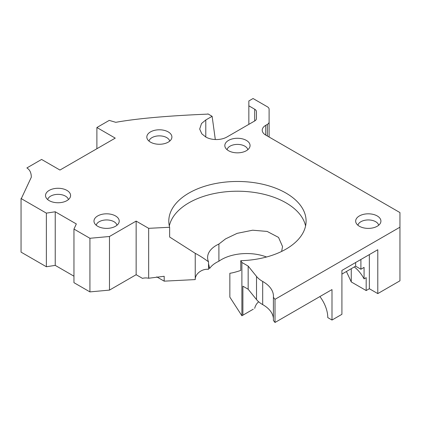 <?xml version="1.0" encoding="UTF-8"?>
<svg xmlns="http://www.w3.org/2000/svg" width="421" height="421" viewBox="0 0 421 421"><rect width="100%" height="100%" fill="white"/><g stroke="black" fill="none" stroke-linecap="round" stroke-linejoin="round"><path stroke-width="0.63" d="M205.79 119.969L205.79 137.025L201.812 133.815L199.686 129.042L201.517 123.516L205.79 119.969L212.121 116.312L215.31 139.53M212.121 116.312L207.911 113.88L207.49 114.128C167.332 115.822 136.767 118.554 115.796 122.316L109.244 120.39L96.888 127.521L115.249 138.125L59.956 170.047L41.595 159.448L26.881 167.942C29.817 169.721 31.291 172.815 31.301 177.241L21.471 198.27L21.05 198.517L46.373 213.137L55.23 211.768L76.333 223.951L73.959 229.066L89.926 238.281L109.486 236.491L136.146 221.099L148.66 228.329L169.637 227.266A68.644 39.632 180 0 1 168.8 221.099A68.644 39.632 180 0 1 237.444 181.467A68.644 39.632 180 0 1 306.093 221.099A68.644 39.632 180 0 1 240.765 260.688L241.891 262.462L248.164 266.083L256.521 276.429L256.521 299.578A29.844 17.229 0 0 0 262.688 304.609A35.817 20.676 180 0 1 273.403 318.292M248.843 124.353L248.843 105.834L254.689 109.213L254.689 120.98L226.893 137.025A14.924 8.615 180 0 1 205.79 137.025M73.959 229.066L73.959 282.675L89.926 291.895L109.486 290.106L136.146 274.713L142.477 278.37A29.844 17.229 60 0 1 148.66 278.244L164.185 276.292L164.185 281.154L195.239 279.586C195.028 273.582 202.417 268.535 208.527 269.335L208.527 261.809A29.844 17.229 0 0 1 207.6 257.552A29.844 17.229 0 0 1 218.899 244.048L225.572 238.881L237.139 233.35L252.663 230.208L267.151 231.429L278.539 237.412L282.549 246.559L281.617 251.437M208.527 263.73L209.663 268.419L208.527 267.767M164.185 281.154L156.759 276.871M21.05 198.517L21.05 252.126L46.373 266.751L55.23 265.377L73.959 276.197M319.897 296.563A23.876 13.788 60 0 1 327.775 317.602L331.995 320.039L341.915 314.313L341.915 270.45L377.79 249.732L377.79 293.6L399.95 280.807L399.95 227.193L275.013 299.326L273.403 297.331A35.817 20.676 180 0 0 273.45 296.237A35.817 20.676 180 0 0 262.688 281.46A29.844 17.229 180 0 1 256.521 276.429M377.79 293.6L369.349 288.727L366.181 290.553L351.256 281.938L346.415 271.503M209.663 268.419A29.844 17.229 180 0 1 218.899 261.215A35.817 20.676 180 0 1 266.54 256.999M96.888 148.724L96.888 127.521M265.725 135.078L265.725 125.332A11.941 6.894 0 0 0 262.23 130.205A11.941 6.894 0 0 0 265.725 135.078L399.95 212.573L399.95 227.193M265.725 125.332L267.356 124.39L267.356 136.02M248.843 105.834L248.843 100.961L253.063 98.525L267.356 106.776A5.968 3.447 180 0 1 269.103 109.213L269.103 121.953A5.968 3.447 180 0 1 267.356 124.39M254.689 120.98A5.968 3.447 0 0 0 256.442 118.543L256.442 111.649A5.968 3.447 0 0 0 254.689 109.213M49.194 200.633A12.535 7.236 0 0 0 61.371 202.49A12.535 7.236 0 0 0 70.202 197.302A12.535 7.236 0 0 0 58.056 188.276A12.535 7.236 0 0 0 45.91 197.302A12.535 7.236 0 0 0 49.194 200.633M377.216 215.947A12.619 7.283 0 0 0 361.992 214.789A12.619 7.283 0 0 0 356.098 222.977A12.619 7.283 0 0 0 368.291 228.387A12.619 7.283 0 0 0 380.489 222.977A12.619 7.283 0 0 0 377.216 215.947M115.522 215.947A12.619 7.283 0 0 0 100.298 214.789A12.619 7.283 0 0 0 94.404 222.977A12.619 7.283 0 0 0 106.597 228.387A12.619 7.283 0 0 0 118.79 222.977A12.619 7.283 0 0 0 115.522 215.947M246.369 140.404A12.619 7.283 0 0 0 231.145 139.246A12.619 7.283 0 0 0 225.251 147.429A12.619 7.283 0 0 0 237.444 152.844A12.619 7.283 0 0 0 249.637 147.429A12.619 7.283 0 0 0 246.369 140.404M150.497 142.145A12.535 7.236 0 0 0 162.674 144.008A12.535 7.236 0 0 0 171.505 138.819A12.535 7.236 0 0 0 159.359 129.789A12.535 7.236 0 0 0 147.213 138.819A12.535 7.236 0 0 0 150.497 142.145M46.373 266.751L46.373 213.137M47.705 199.591A10.446 6.031 180 0 1 58.056 194.355A10.446 6.031 180 0 1 68.412 199.591M149.002 141.103A10.446 6.031 180 0 1 159.359 135.867A10.446 6.031 180 0 1 169.716 141.103M331.995 320.039L331.995 289.58L275.013 322.475L275.013 299.326M253.274 309.193L242.891 315.192L242.891 286.191L248.164 289.232L256.521 299.578M254.7 308.372A7.162 4.136 -60 0 1 258.668 301.799M273.403 297.331L273.403 320.481L275.013 322.475M341.915 280.197L341.915 270.45M360.908 259.483L360.908 269.23L355.629 266.183L341.915 274.103M355.629 262.53L355.629 266.183M360.908 269.23L364.07 267.403L364.07 278.876L366.181 277.66L366.181 290.553M256.442 118.543L256.442 111.649M269.103 137.025L269.103 121.953M357.924 225.251A10.446 6.031 180 0 1 364.881 220.272A10.446 6.031 180 0 1 375.679 221.709A10.446 6.031 180 0 1 378.663 225.251M227.077 149.708A10.446 6.031 180 0 1 234.034 144.729A10.446 6.031 180 0 1 244.833 146.166A10.446 6.031 180 0 1 247.816 149.708M96.225 225.251A10.446 6.031 180 0 1 103.187 220.272A10.446 6.031 180 0 1 113.986 221.709A10.446 6.031 180 0 1 116.97 225.251M240.765 260.688L240.765 270.435C235.986 272.024 232.35 272.971 229.85 273.276L229.85 297.131L241.891 315.766L241.891 262.462M169.321 225.972A68.644 39.632 180 0 1 237.444 191.218A68.644 39.632 180 0 1 305.572 225.972M195.239 279.586L195.239 253.342L169.637 237.018L169.637 227.266M195.239 253.342C199.301 255.442 203.727 258.268 208.527 261.809M242.891 315.192L241.891 315.766M248.164 289.232L248.164 266.083M148.66 278.244L148.66 228.329M218.899 261.215L218.899 244.048M351.256 281.938L351.256 268.709M354.324 266.94A23.876 13.788 60 0 1 364.07 278.876M369.349 288.727L369.349 254.61M136.146 274.713L136.146 221.099M109.486 290.106L109.486 236.491M89.926 291.895L89.926 238.281M55.23 265.377L55.23 211.768M262.688 304.609L262.688 281.46"/></g></svg>
